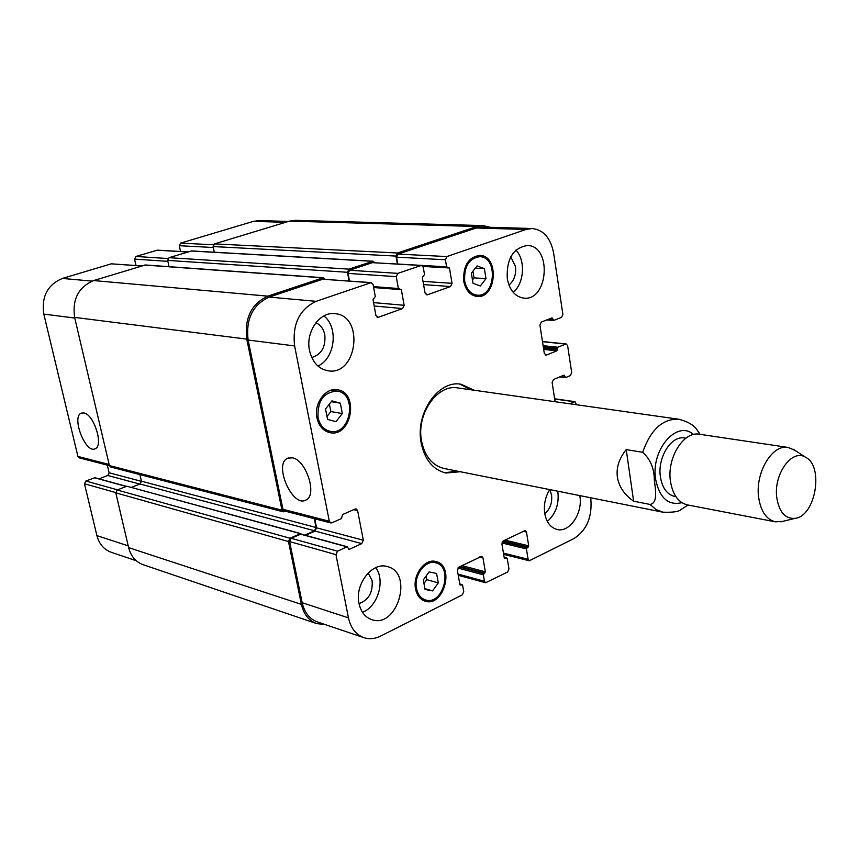 <?xml version="1.0" encoding="UTF-8"?>
<svg xmlns="http://www.w3.org/2000/svg" width="859" height="859" viewBox="0 0 859 859"><rect width="100%" height="100%" fill="white"/><g stroke="black" fill="none" stroke-linecap="round" stroke-linejoin="round"><path stroke-width="1.29" d="M699.924 434.3L697.755 430.896M626.211 449.59L642.661 452.306C650.317 459.114 654.204 468.327 654.333 479.934C655.331 489.007 658.219 503.267 650.005 504.426L633.631 501.205L626.211 449.59C619.071 458.545 616.128 467.758 617.396 477.228C618.909 486.656 624.321 494.644 633.631 501.205M459.629 384.08L471.527 389.868M457.654 471.194L444.511 472.708M460.349 471.731L445.842 473.019C433.011 469.766 424.797 459.79 421.2 443.094C414.994 413.566 438.251 379.775 460.993 384.231L474.243 390.244M650.005 504.426L656.029 509.516L662.869 512.189L444.071 468.488C432.367 465.546 424.883 456.483 421.608 441.29C415.981 414.478 437.134 383.823 457.815 387.924L678.728 419.224C662.697 418.569 650.682 429.597 642.661 452.306M685.858 438.208L684.58 438.015C671.308 435.159 657.21 457.643 660.421 476.992C662.3 488.041 667.035 494.505 674.616 496.405L675.893 496.642M794.94 450.341L788.09 447.432L699.505 434.246C683.614 430.853 666.648 458.094 670.492 481.491C672.747 494.816 678.395 502.622 687.458 504.909L775.398 521.832L782.817 521.359M788.09 447.432C772.241 443.985 755.018 472.794 758.647 497.382C760.784 511.373 766.368 519.523 775.398 521.832M776.804 497.78C779.242 512.265 785.373 519.115 795.187 518.342C815.578 516.141 824.114 466.115 805.602 457.289C792.084 448.312 773.315 474.286 776.804 497.78M292.253 457.793C306.115 459.683 317.658 495.428 305.944 500.035C292.522 508.045 273.269 464.107 287.615 458.244L292.253 457.793M83.849 412.932C93.975 414.188 103.95 446.143 95.081 448.795C85.46 453.853 71.082 416.411 81.38 413.104L83.849 412.932M438.305 582.896L432.56 590.895L425.055 589.435L423.304 579.922L429.103 571.911L436.597 573.436L438.305 582.896L426.74 579.642L423.959 583.497M432.56 590.895L424.915 588.683M426.096 576.078L426.74 579.642M484.369 268.642L486.001 278.638L480.353 285.972L473.019 283.309L471.355 273.248L477.056 265.914L484.369 268.642L475.338 268.115M472.933 271.219L474.028 277.876L472.461 279.905M486.001 278.638L474.028 277.876M340.314 403.182L342.312 413.555L335.966 421.662L327.569 419.396L325.54 408.97L331.939 400.852L340.314 403.182L331.284 401.69M329.394 404.074L330.855 411.568L327 416.465M342.312 413.555L330.855 411.568M464.687 280.957C466.501 289.451 470.657 294.186 477.174 295.163C495.503 297.439 498.295 256.766 479.762 256.68C469.003 258.344 463.978 266.44 464.687 280.957M463.742 281.301C462.99 265.807 468.348 257.174 479.816 255.391C499.594 255.467 496.62 298.878 477.056 296.441C470.109 295.399 465.675 290.353 463.742 281.301M416.518 588.447C417.807 594.514 420.792 598.336 425.463 599.915C442.9 605.949 453.702 566.736 435.728 562.828C425.538 559.434 413.598 575.219 416.518 588.447M415.563 588.909C412.438 574.8 425.173 557.985 436.039 561.582C455.227 565.737 443.695 607.592 425.087 601.15C420.105 599.464 416.926 595.384 415.563 588.909M318.045 417.549C319.838 425.216 323.875 429.811 330.167 431.315C350.59 436.082 357.956 393.497 337.115 391.124C323.693 392.048 317.336 400.863 318.045 417.549M316.971 417.968C313.685 403.612 325.529 387.334 337.308 389.771C359.556 392.295 351.696 437.746 329.888 432.646C323.199 431.035 318.882 426.139 316.971 417.968M515.926 250.066C525.762 260.223 524.237 283.449 513.188 292.339M508.936 285.048C514.165 280.678 516.334 274.472 515.464 266.419L510.761 256.841M507.261 278.713C506.381 258.956 513.07 247.886 527.34 245.513C552.165 245.427 548.418 301.176 523.893 298.148C515.196 296.838 509.655 290.363 507.261 278.713M309.519 350.504C305.353 332.046 319.645 311.463 334.795 313.675C364.656 315.425 357.365 376.221 327.998 370.787C318.453 368.887 312.3 362.122 309.519 350.504M323.843 315.94C338.811 327.15 335.042 358.686 317.894 365.998M311.753 357.505C321.491 354.499 325.84 346.918 324.799 334.785C323.51 328.847 320.536 324.842 315.876 322.748M375.78 567.649C385.562 580.566 377.767 606.808 362.455 612.263M359.041 603.619C368.629 600.097 372.989 592.442 372.119 580.663L368.21 572.942M359.008 603.437C354.531 584.281 372.441 561.421 387.463 566.618C413.888 572.749 397.245 629.035 371.679 619.607C365.086 617.245 360.866 611.855 359.008 603.437M579.739 495.589C583.336 512.501 569.742 533.01 557.04 529.466C550.544 527.662 546.442 522.304 544.735 513.392C543.586 504.845 545.25 496.91 549.717 489.587M557.781 491.198C559.338 503.761 555.848 513.832 547.344 521.402M544.789 513.714C550.114 509.097 552.369 502.859 551.575 494.988L549.749 489.598M590.616 497.758L590.852 499.326C592.248 517.258 586.611 530.336 573.973 538.561L529.262 560.766L528.113 559.263L526.417 548.912L528.704 545.819L526.46 532.043L525.257 530.508L503.32 540.902L501.924 544.058L504.265 557.963L507.218 558.468L508.968 568.894L507.594 572.04L485.603 582.746L484.444 581.242L483.338 574.832L485.356 571.836L482.951 557.835L481.749 556.299L458.813 567.176L457.375 570.408L459.876 584.549L462.604 585.204L463.742 591.658L462.314 594.879L380.709 636.047C374.953 638.881 369.338 639.418 363.84 637.646C355.873 634.672 350.74 628.069 348.464 617.857L335.944 554.635L337.523 551.21L347.036 546.861L349.312 549.32L361.768 543.607L363.325 540.225L357.623 510.611L356.206 508.915L355.1 509.033L342.526 514.584L341.495 518.568L331.918 522.809L330.736 522.927L329.319 521.23L294.605 345.93C292.221 324.197 299.404 309.326 316.155 301.326L371.238 282.6L373.107 284.597L375.286 296.57L373.01 299.587L375.898 315.393L378.411 317.25L402.603 308.553L404.138 305.289L401.357 289.655L398.383 288.506L396.267 276.641L397.814 273.366L421.468 265.388L423.272 267.353L424.518 274.504L422.327 277.436L425.022 292.951L427.417 294.798L450.556 286.53L452.038 283.341L449.44 267.987L446.605 266.838L445.402 259.751L446.895 256.562L525.998 229.471L532.183 228.515C543.532 229.868 550.673 238.04 553.615 253.029L562.892 314.351L561.539 317.368L553.679 320.45L552.069 317.884L541.288 322.039L539.914 325.089L544.316 353.446L546.41 355.089L556.868 350.826L557.77 347.229L566.199 343.965L567.627 345.705L571.697 372.57L570.365 375.587L565.651 377.584L564.105 375.104L553.475 379.506L552.133 382.556L555.097 401.701M569.7 403.773L575.015 401.658L576.561 404.739M109.404 465.664L79.232 457.858L77.922 456.44L43.809 314.115C41.318 296.613 47.524 284.726 62.428 278.434L111.283 263.831L141.832 265.936M135.99 265.517L134.573 259.117L135.926 256.465L157.412 250.152L188.046 251.912L180.53 251.483L179.295 245.706L180.605 243.118L253.416 221.354L259.182 220.591L288.474 221.439M136.27 560.744L111.262 552.294C103.939 549.577 99.15 544.026 96.906 535.619L84.472 483.757L85.857 481.019L94.844 477.711L126.488 486.366M99 478.85L107.762 475.478L109.125 472.772L107.321 465.116M323.564 277.736L145.375 264.98L93.674 280.56C78.47 287.056 72.124 299.34 74.615 317.39L109.383 465.557L110.704 467.006L283.416 511.846L282.01 510.203L246.769 339.122C244.343 318.152 251.365 303.828 267.847 296.151L322.909 277.822L325.303 279.272M139.91 474.587L141.424 481.19L140.038 483.993L131.502 487.343M349.076 280.99L347.455 272.292L348.969 269.135L373.096 261.222L191.621 250.935L169.051 257.679L167.677 260.406L169.03 266.677M300.886 533.611L126.853 486.226L117.189 489.995L115.782 492.83L128.635 547.634C130.89 556.256 135.733 561.947 143.142 564.707L316.638 623.591C308.768 620.649 303.699 614.239 301.412 604.382L288.474 541.546L290.02 538.249L300.414 533.654L301.412 534.212M397.384 263.992L395.978 256.079L397.438 252.997L476.949 226.508L483.059 225.595L295.313 220.333L289.504 221.117L214.46 243.902L213.118 246.565L214.288 252.213M330.736 522.927L284.35 510.922L282.944 509.28L248.111 340.035C245.695 319.086 252.707 304.762 269.168 297.085L322.737 279.218L371.238 282.6M349.506 281.022L348.078 273.409L349.602 270.252L372.334 262.661L421.468 265.388M446.605 266.838L397.792 264.024L396.579 257.174L398.039 254.092L476.262 227.989L482.404 227.066L532.183 228.515M363.84 637.646L317.443 621.959C309.551 619.028 304.462 612.617 302.175 602.728L289.59 541.578L291.147 538.271L300.983 534.094L347.519 546.818M305.471 535.318L315.038 531.077L316.563 527.813L314.759 518.793M304.741 535.125L314.544 530.776L316.069 527.512L314.297 518.675M285.682 511.266L283.416 511.846M373.096 261.222L374.782 262.693M325.078 624.547L316.638 623.591M483.059 225.595L490.07 227.291M693.535 434.514C676.967 419.428 650.564 449.987 655.642 479.354C659.519 498.016 668.27 505.79 681.906 502.676M74.776 318.045L43.809 314.115M92.053 281.108L62.428 278.434M141.52 266.032L111.283 263.831M167.881 261.34L134.573 259.117M167.977 258.538L135.926 256.465M187.767 251.998L156.864 250.216M213.311 247.499L179.295 245.706M213.397 244.772L180.605 243.118M285.585 222.309L253.416 221.354M128.216 545.862L96.906 535.619M115.74 492.572L84.472 483.757M117.565 489.855L85.857 481.019M126.262 486.452L94.415 477.733M139.824 484.079L107.762 475.478M141.456 481.351L109.125 472.772M109.125 464.483L77.922 456.44M269.168 297.085L316.155 301.326M248.111 340.035L294.605 345.93M322.737 279.218L370.573 282.697M376.983 317.1L378.411 317.25M374.18 306.008L402.603 308.553M373.558 302.615L404.138 305.289M373.644 287.54L401.357 289.655M373.472 286.627L398.383 288.506M348.078 273.409L396.267 276.641M349.602 270.252L397.814 273.366M372.334 262.661L420.867 265.474M426.139 294.691L427.417 294.798M423.573 284.608L450.556 286.53M423.004 281.344L452.038 283.341M422.961 266.44L449.44 267.987M396.579 257.174L445.402 259.751M398.039 254.092L446.895 256.562M476.262 227.989L525.998 229.471M548.139 319.365L552.842 319.773M550.565 318.41L552.67 318.592M545.154 354.95L546.41 355.089M543.693 349.398L556.868 350.826M543.489 348.12L557.416 349.613M543.113 345.683L557.77 347.229M543.317 346.961L557.233 348.443M542.491 341.678L565.587 344.062M560.777 376.435L564.835 376.94M562.849 375.566L564.664 375.78M554.678 399.006L574.327 401.754M503.449 553.121L528.113 559.263M503.095 541.03L528.167 547.065M504.92 540.118L528.704 545.819M523.056 531.259L526.46 532.043M504.416 558.339L505.124 558.522M458.03 574.07L484.444 581.242M457.89 568.035L483.338 574.832M459.211 566.983L483.896 573.554M460.113 566.543L484.798 573.103M461.959 565.641L485.356 571.836M479.612 556.976L482.951 557.835M460.005 584.893L460.778 585.108M459.801 584.12L461.702 584.646M302.175 602.728L348.464 617.857M289.59 541.578L335.944 554.635M291.147 538.271L337.523 551.21M300.51 534.137L347.036 546.861M348.453 549.084L349.312 549.32M315.038 531.077L361.768 543.607M316.563 527.813L363.325 540.225M353.693 509.655L357.623 510.611M282.944 509.28L329.319 521.23M504.169 557.351L506.359 557.91M502.408 541.739L526.954 547.666M501.935 542.985L526.417 548.912M289.504 221.117L476.949 226.508M214.46 243.902L397.438 252.997M213.118 246.565L395.978 256.079M191.063 251L372.505 261.297M169.051 257.679L348.969 269.135M167.677 260.406L347.455 272.292M144.752 265.055L322.909 277.822M93.674 280.56L267.847 296.151M74.615 317.39L246.769 339.122M109.383 465.557L282.01 510.203M141.424 481.19L316.069 527.512M140.038 483.993L314.544 530.776M126.853 486.226L300.414 533.654M117.189 489.995L290.02 538.249M115.782 492.83L288.474 541.546M128.635 547.634L301.412 604.382M699.033 432.689L697.272 430.262C694.319 425.366 688.134 421.683 678.728 419.224M662.869 512.189C672.78 512.522 678.75 511.696 680.779 509.709L688.016 505.017M805.602 457.289L793.201 449.203M795.187 518.342L780.81 521.853M288.377 457.933L287.615 458.244M471.892 294.766L477.174 295.163M474.469 256.422L479.762 256.68M420.405 598.422L425.463 599.915M430.638 561.464L435.728 562.828M324.272 430.209L330.167 431.315M331.198 390.19L337.115 391.124M373.611 287.346L399.102 289.29M422.811 266.183L447.314 267.611M546.764 319.892L553.443 320.493M542.469 341.517L566.199 343.965M559.66 376.908L565.383 377.616M554.646 398.801L575.015 401.658M503.664 554.366L529.262 560.766M458.244 575.294L485.603 582.746M459.769 583.937L462.131 584.592M506.746 557.856L504.136 557.201"/></g></svg>
